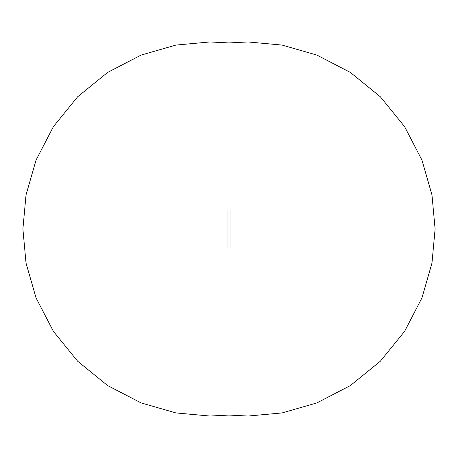 <?xml version="1.0" encoding="UTF-8"?>
<svg xmlns="http://www.w3.org/2000/svg" width="458" height="458" viewBox="0 0 458 458"><rect width="100%" height="100%" fill="white"/><g stroke="black" fill="none" stroke-linecap="round" stroke-linejoin="round"><path stroke-width="0.69" d="M227.036 248.11L227.036 209.89M230.964 209.89L230.964 248.11M229 42.932L248.059 41.959L282.094 45.079L316.907 55.092L350.41 72.45L380.317 96.741L404.609 126.648L421.967 160.151L431.98 194.965L435.1 229L431.98 263.035L421.967 297.849L404.609 331.352L380.317 361.259L350.41 385.55L316.907 402.908L282.094 412.921L248.059 416.041L229 415.068L209.941 416.041L175.906 412.921L141.093 402.908L107.59 385.55L77.683 361.259L53.391 331.352L36.033 297.849L26.02 263.035L22.9 229L26.02 194.965L36.033 160.151L53.391 126.648L77.683 96.741L107.59 72.45L141.093 55.092L175.906 45.079L209.941 41.959L229 42.932"/></g></svg>

